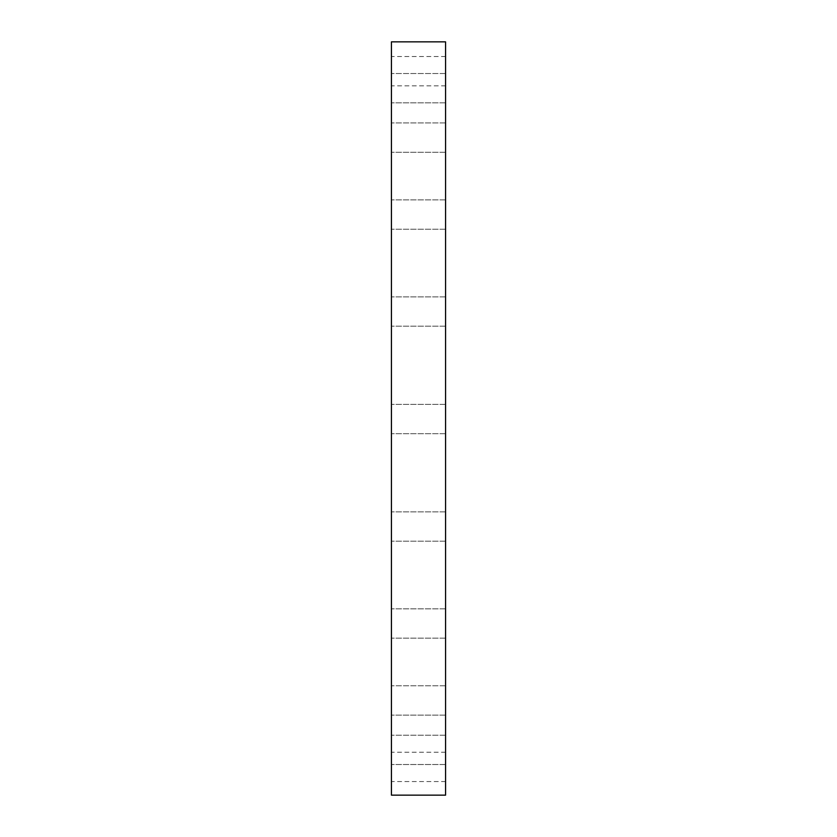 <?xml version="1.0" encoding="UTF-8"?>
<svg xmlns="http://www.w3.org/2000/svg" width="837" height="837" viewBox="0 0 837 837"><rect width="100%" height="100%" fill="white"/><g stroke="black" fill="none" stroke-linecap="round" stroke-linejoin="round"><path stroke-width="0.63" stroke-dasharray="4.18 3.14" d="M445.566 152.261L391.434 152.261L391.434 122.945L391.434 152.261L391.434 122.945L391.434 152.261L445.566 152.261L445.566 122.945L391.434 122.945L445.566 122.945L445.566 152.261M391.434 214.565L391.434 199.907L391.434 214.565M445.566 214.565L445.566 199.907L445.566 214.565M391.434 311.531L391.434 296.873L391.434 311.531M445.566 311.531L445.566 296.873L445.566 311.531M391.434 419.023L391.434 433.692L391.434 419.023M445.566 419.023L445.566 433.692L445.566 419.023M391.434 526.525L391.434 511.857L391.434 526.525M445.566 526.525L445.566 511.857L445.566 526.525M391.434 623.492L391.434 638.15L391.434 623.492M445.566 623.492L445.566 638.15L445.566 623.492M445.566 715.112L391.434 715.112L391.434 685.785L391.434 715.112L391.434 685.785L391.434 715.112L445.566 715.112L445.566 685.785L391.434 685.785L445.566 685.785L445.566 715.112M445.566 764.516L391.434 764.516L391.434 735.2L391.434 764.516L391.434 735.2L391.434 764.516L445.566 764.516L445.566 735.2L391.434 735.2L445.566 735.2L445.566 764.516M445.566 781.549L445.566 752.222L445.566 781.549L391.434 781.549L391.434 752.222L391.434 781.549M445.566 752.222L391.434 752.222M445.566 102.857L391.434 102.857L391.434 73.53L391.434 102.857L391.434 73.53L391.434 102.857L445.566 102.857L445.566 73.53L391.434 73.53L445.566 73.53L445.566 102.857M445.566 85.834L445.566 56.508L445.566 85.834L391.434 85.834L391.434 56.508L391.434 85.834M445.566 56.508L391.434 56.508M445.566 41.85L445.566 795.15M391.434 41.85L391.434 795.15M445.566 199.907L391.434 199.907L445.566 199.907M445.566 296.873L391.434 296.873L445.566 296.873M445.566 404.365L391.434 404.365L445.566 404.365M445.566 511.857L391.434 511.857L445.566 511.857M445.566 608.834L391.434 608.834L445.566 608.834M445.566 229.223L391.434 229.223L445.566 229.223M445.566 326.189L391.434 326.189L445.566 326.189M445.566 433.692L391.434 433.692L445.566 433.692M445.566 541.183L391.434 541.183L445.566 541.183M445.566 638.15L391.434 638.15L445.566 638.15"/><path stroke-width="1.26" d="M445.566 795.15L445.566 41.85L391.434 41.85L391.434 795.15L445.566 795.15"/></g></svg>
